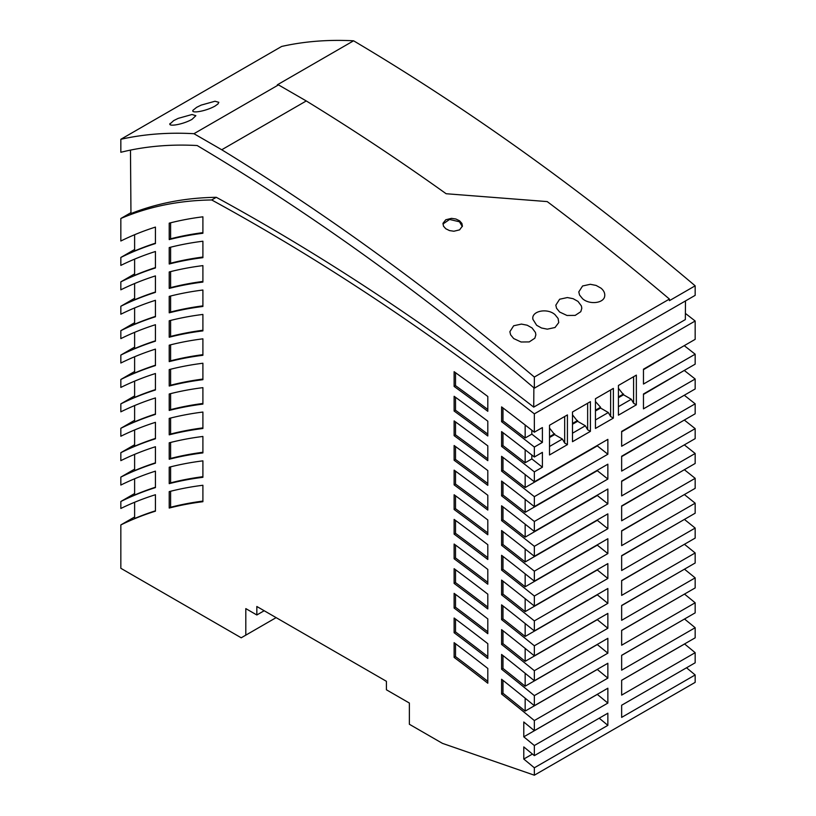 <?xml version="1.0" encoding="UTF-8"?>
<svg xmlns="http://www.w3.org/2000/svg" width="816" height="816" viewBox="0 0 816 816"><rect width="100%" height="100%" fill="white"/><g stroke="black" fill="none" stroke-linecap="round" stroke-linejoin="round"><path stroke-width="1.22" d="M684.328 444.883A2102.322 1213.78 -120 0 1 695.161 453.482L695.161 463.478L621.649 505.92L621.649 520.771L695.161 478.329A2072.446 1196.531 -120 0 0 684.359 469.71M621.649 506.236L683.216 470.373M683.216 569.905L621.649 605.625M683.216 495.23L621.649 531.063M134.62 493.537L120.839 501.493A721.242 416.415 -120 0 1 155.438 487.591L155.438 471.148A721.242 416.415 60 0 0 120.839 485.051L120.839 477.095A721.242 416.415 -120 0 1 155.438 463.182L155.438 446.74A721.242 416.415 60 0 0 120.839 460.642L120.839 452.686A721.242 416.415 -120 0 1 155.438 438.784L155.438 422.331A721.242 416.415 60 0 0 120.839 436.244L120.839 428.288A721.242 416.415 -120 0 1 155.438 414.375L155.438 397.933A721.242 416.415 60 0 0 120.839 411.835L120.839 403.879A721.242 416.415 -120 0 1 155.438 389.977L155.438 373.524A721.242 416.415 60 0 0 120.839 387.427L120.839 379.471A721.242 416.415 -120 0 1 155.438 365.568L155.438 349.126A721.242 416.415 60 0 0 120.839 363.028L120.839 355.072A721.242 416.415 -120 0 1 155.438 341.159L155.438 324.717A721.242 416.415 60 0 0 120.839 338.62L120.839 330.664A721.242 416.415 -120 0 1 155.438 316.761L155.438 300.308A721.242 416.415 60 0 0 120.839 314.221L120.839 306.255A721.242 416.415 -120 0 1 155.438 292.352L155.438 275.91A721.242 416.415 60 0 0 120.839 289.813L120.839 281.857A721.242 416.415 -120 0 1 155.438 267.954L155.438 251.501A721.242 416.415 60 0 0 120.839 265.404L120.839 257.448A721.242 416.415 -120 0 1 155.438 243.545L155.438 227.093A721.242 416.415 60 0 0 120.839 241.006L120.839 218.494L130.948 212.66M134.62 516.967L120.839 524.923L120.839 568.293L241.22 637.796L276.134 617.63M120.839 501.493L120.839 508.47A721.242 416.415 60 0 1 155.438 494.731L155.438 511.173A721.242 416.415 -120 0 0 120.839 524.923M134.62 469.139L120.839 477.095M134.62 444.73L120.839 452.686M134.62 420.322L120.839 428.288M134.62 395.923L120.839 403.879M134.62 371.515L120.839 379.471M134.62 347.106L120.839 355.072M134.62 322.708L120.839 330.664M134.62 298.299L120.839 306.255M134.62 273.901L120.839 281.857M134.62 249.492L120.839 257.448M683.216 445.526L621.649 481.43M684.277 395.25A2162.084 1248.286 -120 0 1 695.161 403.818L621.649 446.26L621.649 431.409L695.161 388.967L695.161 379.012A2191.97 1265.534 -120 0 0 684.257 370.454M695.161 403.818L695.161 413.794L621.649 456.236L621.649 471.087L695.161 428.645A2132.208 1231.038 -120 0 0 684.308 420.056M621.649 456.623L683.216 420.689M683.216 544.996L621.649 580.757M683.216 346.249L643.467 369.679M683.216 395.862L621.649 431.837M155.438 340.813A721.242 416.415 -120 0 0 134.62 348.575L134.62 332.347M502.972 594.068L501.595 594.864L501.595 580.074A2030.524 1172.327 60 0 1 534.347 606.053L607.859 563.611L607.859 578.462A2012.684 1162.035 -120 0 0 597.292 569.966L525.157 611.612A2012.684 1162.035 -120 0 0 502.972 594.068L502.972 581.155M695.161 453.482L621.649 495.924L621.649 481.073L695.161 438.631L695.161 428.645M120.839 139.291L120.839 152.266L126.358 150.98A636.776 367.639 -120 0 1 197.176 145.534A2261.197 1305.508 -120 0 1 507.797 365.752L534.347 388.192L534.347 377.053A2274.192 1313.005 -120 0 0 221.738 149.756L193.943 133.702A649.771 375.146 -120 0 0 120.839 139.291L281.653 46.451A649.771 375.146 -120 0 1 353.583 40.8A2272.56 1312.077 60 0 1 695.161 285.814L695.161 295.351L534.347 388.192M684.471 569.18A1952.933 1127.528 -120 0 1 695.161 577.861L695.161 587.928L621.649 630.37L621.649 645.221L695.161 602.779A1923.057 1110.28 -120 0 0 684.491 594.079M621.649 630.503L683.216 594.823M683.216 520.108L621.649 555.9M134.62 259.131L134.62 275.359A721.242 416.415 -120 0 1 155.438 267.597M155.438 414.018A721.242 416.415 -120 0 0 134.62 421.79L134.62 405.562M525.157 623.536L525.157 636.46A1982.809 1144.777 -120 0 0 502.972 618.844L502.972 605.931M684.379 494.557A2042.57 1179.283 -120 0 1 695.161 503.186L695.161 513.213L621.649 555.655L621.649 570.506L695.161 528.064A2012.684 1162.035 -120 0 0 684.41 519.415M683.216 371.056L643.467 394.454M502.972 495.057L501.595 495.853L501.595 481.063A2150.078 1241.36 60 0 1 534.347 506.634L607.859 464.192L607.859 479.043A2132.208 1231.038 -120 0 0 597.292 470.679L525.157 512.326A2132.208 1231.038 -120 0 0 502.972 495.057L502.972 482.123M155.438 438.427A721.242 416.415 -120 0 0 134.62 446.199L134.62 429.961M134.62 234.722L134.62 250.961A721.242 416.415 -120 0 1 155.438 243.188M595.456 410.193L600.556 407.245L600.556 408.041L608.318 412.529L595.456 419.954M600.556 408.041L595.456 410.989M525.157 499.372L525.157 512.326M531.828 430.216L531.828 434.143A2221.846 1282.793 -120 0 1 542.395 442.405L534.347 447.056L534.347 457.001A2209.861 1275.867 60 0 0 501.595 431.613L501.595 446.413L502.972 445.618L502.972 432.664M525.157 449.789L525.157 462.754A2191.97 1265.534 -120 0 0 502.972 445.618M525.157 698.19L525.157 711.103A1893.171 1093.032 -120 0 0 502.972 693.253L501.595 694.049L501.595 679.269A1910.97 1103.303 60 0 1 534.347 705.707L607.859 663.265L607.859 678.116A1893.171 1093.032 -120 0 0 597.292 669.457L597.292 669.365M684.522 619.007A1893.171 1093.032 -120 0 1 695.161 627.718L621.649 670.16L621.649 655.309L695.161 612.867L695.161 602.779M695.161 379.012L643.467 408.857L643.467 393.995L695.161 364.16L695.161 354.205A2221.846 1282.793 -120 0 0 684.236 345.668M683.216 619.762L621.649 655.401M695.161 354.205L643.467 384.05L643.467 369.199L695.161 339.354L695.161 321.014A2261.513 1305.692 -120 0 0 685.389 313.405M525.157 598.679L525.157 611.612M525.157 636.46L597.292 594.813A1982.809 1144.777 -120 0 1 607.859 603.35L534.347 645.793L534.347 655.85A1970.742 1137.82 60 0 0 501.595 629.646L501.595 644.436L502.972 643.64L502.972 630.727M534.347 655.85L607.859 613.408L607.859 628.259A1952.933 1127.528 -120 0 0 597.292 619.681L597.292 619.507M695.161 577.861L621.649 620.303L621.649 605.452L695.161 563.009L695.161 552.952A1982.809 1144.777 -120 0 0 684.44 544.292M155.438 291.995A721.242 416.415 -120 0 0 134.62 299.768L134.62 283.54M607.859 553.585L534.347 596.027A2042.57 1179.283 -120 0 0 501.595 570.098L501.595 555.308A2060.41 1189.585 60 0 1 534.347 581.176L607.859 538.733L607.859 553.585A2042.57 1179.283 -120 0 0 597.292 545.129L597.292 544.833M534.347 457.001L542.395 452.36L542.395 467.211L534.347 471.852A2191.97 1265.534 -120 0 0 501.595 446.413M542.395 467.211A2191.97 1265.534 -120 0 0 531.828 458.908L525.157 462.754M155.438 365.211A721.242 416.415 -120 0 0 134.62 372.983L134.62 356.745M607.859 454.226L534.347 496.669A2162.084 1248.286 -120 0 0 501.595 471.128L501.595 456.328A2179.975 1258.609 60 0 1 534.347 481.807L607.859 439.365L607.859 454.226A2162.084 1248.286 -120 0 0 597.292 445.893L597.292 445.465M607.859 603.35L607.859 588.499L534.347 630.941A2000.638 1155.068 60 0 0 501.595 604.86L501.595 619.64L502.972 618.844M525.157 425.024L525.157 437.988A2221.846 1282.793 -120 0 0 502.972 420.903L501.595 421.699L501.595 406.898A2239.747 1293.125 60 0 1 534.347 432.194L542.395 427.553L542.395 442.405M155.438 316.404A721.242 416.415 -120 0 0 134.62 324.176L134.62 307.938M695.161 503.186L621.649 545.629L621.649 530.777L695.161 488.335L695.161 478.329M695.161 552.952L621.649 595.394L621.649 580.543L695.161 538.101L695.161 528.064M597.292 669.457L525.157 711.103M525.157 673.292L525.157 686.205A1923.057 1110.28 -120 0 0 502.972 668.437L502.972 655.544M531.828 458.908L531.828 455.012M245.81 635.144L245.81 608.614L256.836 614.978L256.836 606.492L386.407 681.299L386.407 689.785L409.377 703.045L409.377 724.271L442.456 743.366L534.347 775.2L534.347 767.795A1836.643 1060.392 -120 0 0 523.78 759.053L523.78 746.915A1851.188 1068.787 60 0 1 534.347 755.636L607.859 713.194L607.859 725.353A1836.643 1060.392 -120 0 0 599.209 718.182M264.19 610.735L256.836 614.978M502.972 693.253L502.972 680.36M607.859 628.259L534.347 670.701L534.347 680.768A1940.856 1120.562 60 0 0 501.595 654.452L501.595 669.232L502.972 668.437M134.62 381.154L134.62 397.382A721.242 416.415 -120 0 1 155.438 389.62M462.315 226.552L459.459 221.779L459.581 220.81L455.879 219.004L451.503 218.362L445.801 219.749L443.017 223.258L443.476 226.165L445.801 228.766L449.504 230.581L453.88 231.234L459.581 229.867L462.407 226.073L461.897 223.421L459.581 220.81M442.945 224.012L449.585 219.453L459.459 221.779M193.045 110.211L196.646 107.335L201.164 105.111L214.985 101.245L218.831 102.306L217.974 103.948L215.026 106.08C205.499 111.435 190.516 113.74 193.045 110.211L192.841 110.823M613.377 388.385L595.456 398.728L595.456 428.441L613.377 418.098L613.377 388.385L610.623 389.977L610.623 416.507L608.318 412.529M193.943 133.702L278.48 84.895A649.771 375.146 -120 0 0 277.307 84.833L353.583 40.8M170.075 123.471C167.545 127 182.529 124.705 192.056 119.34L195.86 115.688L192.015 114.505L178.194 118.371L173.675 120.605L169.871 124.093M278.48 84.895L306.275 100.949L221.738 149.756M502.972 420.903L502.972 407.949M607.859 678.116L534.347 720.559L534.347 730.667L607.859 688.225L607.859 703.086A1863.285 1075.774 -120 0 0 597.292 694.385L597.292 694.324M531.828 434.143L525.157 437.988M534.347 680.768L607.859 638.326L607.859 653.177A1923.057 1110.28 -120 0 0 597.292 644.558L525.157 686.205M525.157 648.404L525.157 661.327A1952.933 1127.528 -120 0 0 502.972 643.64M534.347 775.2L695.161 682.36L695.161 674.954L621.649 717.397L621.649 705.238L695.161 662.796L695.161 652.678L621.649 695.12L621.649 680.269L695.161 637.826L695.161 627.718M695.161 674.954A1836.643 1060.392 -120 0 0 686.511 667.784M695.161 652.678A1863.285 1075.774 -120 0 0 684.593 643.977L621.649 680.32M525.157 524.178L525.157 537.132A2102.322 1213.78 -120 0 0 502.972 519.802L502.972 506.858M502.972 519.802L501.595 520.598L501.595 505.798A2120.192 1224.102 60 0 1 534.347 531.471L607.859 489.029L607.859 503.88A2102.322 1213.78 -120 0 0 597.292 495.485L525.157 537.132M525.157 474.575L525.157 487.54A2162.084 1248.286 -120 0 0 502.972 470.332L501.595 471.128M597.292 445.893L525.157 487.54M502.972 470.332L502.972 457.388M534.347 447.056A2221.846 1282.793 -120 0 0 501.595 421.699M607.859 528.727L534.347 571.169A2072.446 1196.531 -120 0 0 501.595 545.343L501.595 530.543A2090.306 1206.844 60 0 1 534.347 556.318L607.859 513.876L607.859 528.727A2072.446 1196.531 -120 0 0 597.292 520.302L597.292 519.976M134.62 454.369L134.62 470.597A721.242 416.415 -120 0 1 155.438 462.835M134.62 478.768L134.62 495.006A721.242 416.415 -120 0 1 155.438 487.234M597.292 619.681L525.157 661.327M534.347 720.559A1893.171 1093.032 -120 0 0 501.595 694.049M155.438 510.816A721.242 416.415 -120 0 0 134.62 518.486L134.62 502.268M454.124 618.008L454.124 632.726A1923.016 1110.26 -120 0 1 487.805 658.441L487.805 643.661A1940.856 1120.562 60 0 0 454.124 618.008M487.805 534.755A2072.416 1196.521 -120 0 0 454.124 509.5L454.124 494.761A2090.306 1206.844 60 0 1 487.805 519.965L487.805 534.755M454.124 593.344L454.124 608.063A1952.902 1127.508 -120 0 1 487.805 633.685L487.805 618.905A1970.742 1137.82 60 0 0 454.124 593.344M169.218 467.201A721.242 416.415 60 0 1 202.898 460.856L202.898 477.309A721.242 416.415 -120 0 0 169.218 483.653L169.218 467.201M454.124 445.516L454.124 460.265A2132.177 1231.018 -120 0 1 487.805 485.347L487.805 470.557A2150.078 1241.36 60 0 0 454.124 445.516M169.218 345.178A721.242 416.415 60 0 1 202.898 338.834L202.898 355.286A721.242 416.415 -120 0 0 169.218 361.621L169.218 345.178M202.898 428.502A721.242 416.415 -120 0 0 169.218 434.836L169.218 418.394A721.242 416.415 60 0 1 202.898 412.049L202.898 428.502M454.124 396.29L454.124 411.04A2191.939 1265.524 -120 0 1 487.805 435.979L487.805 421.178A2209.861 1275.867 60 0 0 454.124 396.29M454.124 544.037L454.124 558.766A2012.654 1162.015 -120 0 1 487.805 584.205L487.805 569.415A2030.524 1172.327 60 0 0 454.124 544.037M202.898 330.878A721.242 416.415 -120 0 0 169.218 337.222L169.218 320.77A721.242 416.415 60 0 1 202.898 314.435L202.898 330.878M487.805 411.295A2221.825 1282.772 -120 0 0 454.124 386.437L454.124 371.688A2239.747 1293.125 60 0 1 487.805 396.494L487.805 411.295M487.805 510.051A2102.302 1213.769 -120 0 0 454.124 484.877L454.124 470.138A2120.192 1224.102 60 0 1 487.805 495.261L487.805 510.051M202.898 452.9A721.242 416.415 -120 0 0 169.218 459.245L169.218 442.802A721.242 416.415 60 0 1 202.898 436.458L202.898 452.9M169.218 296.371A721.242 416.415 60 0 1 202.898 290.027L202.898 306.469A721.242 416.415 -120 0 0 169.218 312.814L169.218 296.371M487.805 460.663A2162.063 1248.276 -120 0 0 454.124 435.652L454.124 420.903A2179.975 1258.609 60 0 1 487.805 445.862L487.805 460.663M487.805 608.94A1982.778 1144.766 -120 0 0 454.124 583.42L454.124 568.681A2000.638 1155.068 60 0 1 487.805 594.15L487.805 608.94M202.898 501.707A721.242 416.415 -120 0 0 169.218 508.052L169.218 491.609A721.242 416.415 60 0 1 202.898 485.265L202.898 501.707M202.898 282.071A721.242 416.415 -120 0 0 169.218 288.415L169.218 271.963A721.242 416.415 60 0 1 202.898 265.618L202.898 282.071M487.805 559.48A2042.54 1179.263 -120 0 0 454.124 534.133L454.124 519.394A2060.41 1189.585 60 0 1 487.805 544.69L487.805 559.48M487.805 683.216A1893.14 1093.012 -120 0 0 454.124 657.39L454.124 642.671A1910.97 1103.303 60 0 1 487.805 668.437L487.805 683.216M169.218 247.564L169.218 264.007A721.242 416.415 -120 0 1 202.898 257.662L202.898 241.22A721.242 416.415 60 0 0 169.218 247.564M169.218 369.587A721.242 416.415 60 0 1 202.898 363.242L202.898 379.685A721.242 416.415 -120 0 0 169.218 386.029L169.218 369.587M169.218 223.156A721.242 416.415 60 0 1 202.898 216.811L202.898 233.264A721.242 416.415 -120 0 0 169.218 239.598L169.218 223.156M169.218 393.985L169.218 410.438A721.242 416.415 -120 0 1 202.898 404.093L202.898 387.651A721.242 416.415 60 0 0 169.218 393.985M607.859 703.086L534.347 745.528L534.347 755.636M534.347 745.528A1863.285 1075.774 -120 0 0 523.78 736.828L523.78 721.987L534.347 730.667M607.859 653.177L534.347 695.62L534.347 705.707M534.347 695.62A1923.057 1110.28 -120 0 0 501.595 669.232M534.347 670.701A1952.933 1127.528 -120 0 0 501.595 644.436M534.347 645.793A1982.809 1144.777 -120 0 0 501.595 619.64M607.859 578.462L534.347 620.905L534.347 630.941M534.347 620.905A2012.684 1162.035 -120 0 0 501.595 594.864M534.347 596.027L534.347 606.053M534.347 571.169L534.347 581.176M607.859 503.88L534.347 546.322L534.347 556.318M534.347 546.322A2102.322 1213.78 -120 0 0 501.595 520.598M607.859 479.043L534.347 521.485L534.347 531.471M534.347 521.485A2132.208 1231.038 -120 0 0 501.595 495.853M534.347 496.669L534.347 506.634M534.347 471.852L534.347 481.807M695.161 321.014L534.347 413.855L534.347 432.194M534.347 413.855A2261.513 1305.692 -120 0 0 211.691 199.961A640.346 369.709 -120 0 0 120.839 218.494M487.805 656.574A1923.016 1110.26 -120 0 0 455.512 631.931L455.512 619.038M455.512 631.931L454.124 632.726M487.805 532.909A2072.416 1196.521 -120 0 0 455.512 508.705L455.512 495.771M455.512 508.705L454.124 509.5M487.805 631.819A1952.902 1127.508 -120 0 0 455.512 607.267L455.512 594.364M455.512 607.267L454.124 608.063M202.898 476.687A721.242 416.415 -120 0 0 170.595 482.858L170.595 466.854M170.595 482.858L169.218 483.653M487.805 483.511A2132.177 1231.018 -120 0 0 455.512 459.469L455.512 446.525M455.512 459.469L454.124 460.265M202.898 354.664A721.242 416.415 -120 0 0 170.595 360.825L170.595 344.831M170.595 360.825L169.218 361.621M202.898 427.88A721.242 416.415 -120 0 0 170.595 434.041L170.595 418.047M170.595 434.041L169.218 434.836M487.805 434.143A2191.939 1265.524 -120 0 0 455.512 410.244L455.512 397.29M455.512 410.244L454.124 411.04M487.805 582.349A2012.654 1162.015 -120 0 0 455.512 557.971L455.512 545.057M455.512 557.971L454.124 558.766M202.898 330.256A721.242 416.415 -120 0 0 170.595 336.427L170.595 320.423M170.595 336.427L169.218 337.222M487.805 409.469A2221.825 1282.772 -120 0 0 455.512 385.642L455.512 372.688M455.512 385.642L454.124 386.437M487.805 508.205A2102.302 1213.769 -120 0 0 455.512 484.082L455.512 471.148M455.512 484.082L454.124 484.877M202.898 452.278A721.242 416.415 -120 0 0 170.595 458.449L170.595 442.445M170.595 458.449L169.218 459.245M202.898 305.857A721.242 416.415 -120 0 0 170.595 312.018L170.595 296.024M170.595 312.018L169.218 312.814M487.805 458.827A2162.063 1248.276 -120 0 0 455.512 434.857L455.512 421.903M455.512 434.857L454.124 435.652M487.805 607.084A1982.778 1144.766 -120 0 0 455.512 582.624L455.512 569.711M455.512 582.624L454.124 583.42M202.898 501.085A721.242 416.415 -120 0 0 170.595 507.256L170.595 491.263M170.595 507.256L169.218 508.052M202.898 281.449A721.242 416.415 -120 0 0 170.595 287.62L170.595 271.616M170.595 287.62L169.218 288.415M487.805 557.624A2042.54 1179.263 -120 0 0 455.512 533.338L455.512 520.414M455.512 533.338L454.124 534.133M487.805 681.34A1893.14 1093.012 -120 0 0 455.512 656.594L455.512 643.712M455.512 656.594L454.124 657.39M202.898 257.04A721.242 416.415 -120 0 0 170.595 263.211L170.595 247.207M170.595 263.211L169.218 264.007M202.898 379.063A721.242 416.415 -120 0 0 170.595 385.234L170.595 369.23M170.595 385.234L169.218 386.029M202.898 232.642A721.242 416.415 -120 0 0 170.595 238.802L170.595 222.809M170.595 238.802L169.218 239.598M202.898 403.471A721.242 416.415 -120 0 0 170.595 409.642L170.595 393.638M170.595 409.642L169.218 410.438M597.292 694.385L523.78 736.828M532.44 754.055L523.78 759.053M607.859 725.353L534.347 767.795M597.292 545.129L525.157 586.775A2042.57 1179.283 -120 0 0 502.972 569.303L501.595 570.098M502.972 569.303L502.972 556.379M525.157 573.832L525.157 586.775M597.292 520.302L525.157 561.949A2072.446 1196.531 -120 0 0 502.972 544.547L501.595 545.343M525.157 549.005L525.157 561.949M502.972 544.547L502.972 531.614M211.691 199.961L216.291 197.309A2261.513 1305.692 -120 0 1 533.725 407.123L685.338 319.586L685.481 300.931M216.291 197.309A640.346 369.709 -120 0 0 130.958 213.568L130.478 150.093M533.725 407.123L533.868 387.784M595.456 401.554L600.556 407.245M695.161 285.814L669.426 300.676L669.426 299.064L534.347 377.053M555.023 314.67C547.393 307.673 531.063 311.008 532.909 319.331L536.653 325.278L541.528 328.001L547.312 329.164L555.023 327.512L558.746 322.575L558.103 318.454L555.023 314.67M532.838 318.434L532.909 319.331M513.672 338.538L521.057 341.996L529.247 341.914L534.837 338.212L535.857 334.805L535.439 332.469L532.052 327.93L527.187 325.217L521.424 324.085L513.672 325.768L509.867 331.694L510.612 334.805L513.672 338.538M604.717 295.912C605.023 293.097 603.779 290.506 600.974 288.14L596.098 285.427L590.325 284.294L582.593 285.977L578.789 291.904L579.523 294.994L582.593 298.748C589.468 305 604.207 303.297 604.717 295.912L604.778 295.015M559.623 312.018L566.998 315.476L575.198 315.394L580.788 311.692L581.808 308.275L581.39 305.949L578.003 301.4L573.128 298.687L567.355 297.554L559.623 299.237L555.818 305.174L556.553 308.264L559.623 312.018M669.426 299.064A2274.192 1313.005 -120 0 0 547.22 201.593L446.138 193.729A2274.192 1313.005 -120 0 0 306.275 100.949M636.347 404.838L636.347 375.125L618.426 385.468L618.426 415.181L636.347 404.838L633.593 403.247L631.298 399.259L618.426 406.694M590.407 431.358L590.407 401.645L572.485 411.998L572.485 441.701L590.407 431.358L587.642 429.767L585.347 425.789L572.485 433.214M567.426 444.628L567.426 414.916L549.515 425.258L549.515 454.971L567.426 444.628L564.672 443.027L562.377 439.049L549.515 446.485M618.426 388.294L623.526 394.781L631.298 399.259M623.526 394.781L618.426 397.729M636.347 375.125L633.593 376.717L633.593 403.247M618.426 396.933L623.526 393.985M590.407 401.645L587.642 403.237L587.642 429.767M572.485 414.824L577.585 421.311L585.347 425.789M577.585 421.311L572.485 424.249M572.485 423.453L577.585 420.505M567.426 414.916L564.672 416.507L564.672 443.027M549.515 428.084L554.615 434.571L562.377 439.049M554.615 434.571L549.515 437.519M549.515 436.713L554.615 433.775M610.623 416.507L613.377 418.098"/></g></svg>
